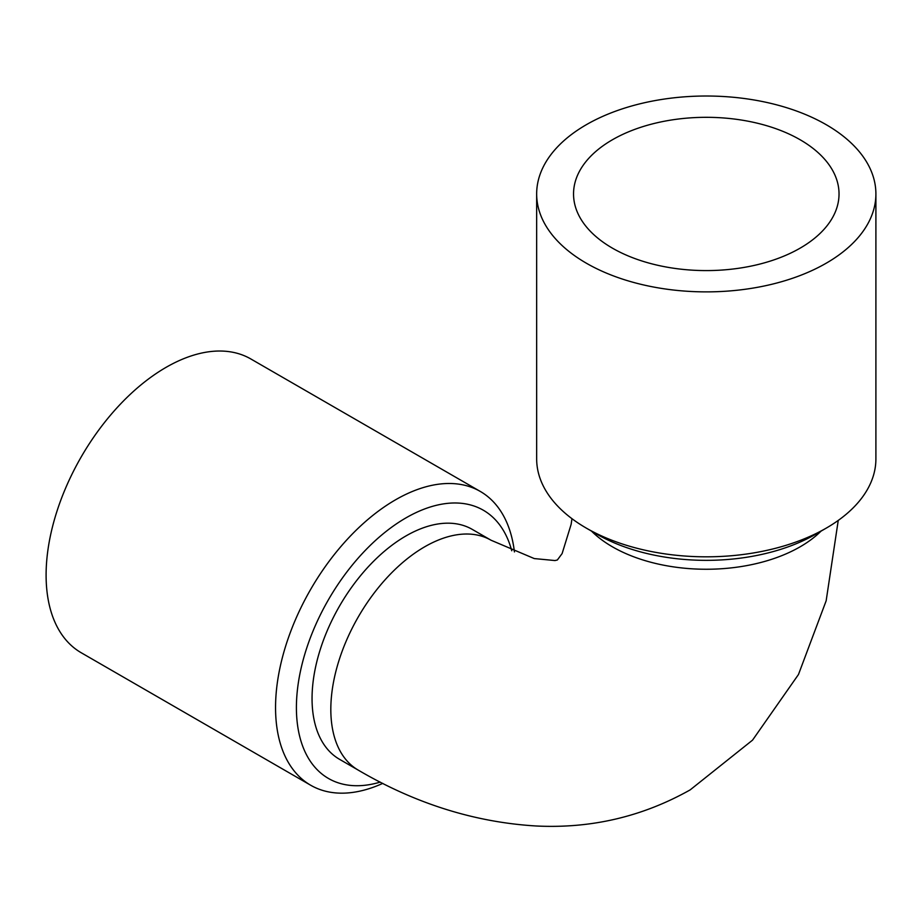 <?xml version="1.0" encoding="UTF-8"?>
<svg xmlns="http://www.w3.org/2000/svg" width="922" height="922" viewBox="0 0 922 922"><rect width="100%" height="100%" fill="white"/><g stroke="black" fill="none" stroke-linecap="round" stroke-linejoin="round"><path stroke-width="1.38" d="M405.911 535.97A132.745 76.641 120 0 0 319.196 652.949A132.745 76.641 120 0 0 339.538 759.313L358.312 770.158A132.745 76.641 -60 0 1 337.971 663.782A132.745 76.641 -60 0 1 424.685 546.804A132.745 76.641 -60 0 1 491.057 540.234L472.283 529.401A132.745 76.641 120 0 0 405.911 535.97M511.745 550.768A154.873 89.411 120 0 0 405.911 517.91A154.873 89.411 120 0 0 297.172 692.226A154.873 89.411 120 0 0 380.256 782.098M514.43 551.921A169.613 97.928 120 0 0 480.293 491.438A169.613 97.928 120 0 0 395.48 499.839A169.613 97.928 120 0 0 275.551 707.577A169.613 97.928 120 0 0 310.679 785.233A169.613 97.928 120 0 0 382.78 783.377M480.293 491.438L250.842 358.969A169.613 97.928 120 0 0 120.137 404.412A169.613 97.928 120 0 0 46.1 575.109A169.613 97.928 120 0 0 81.228 652.753L310.679 785.233M612.415 248.145A132.745 76.641 -0 0 0 757.077 264.752A132.745 76.641 -0 0 0 839.032 193.954A132.745 76.641 -0 0 0 706.287 117.313A132.745 76.641 -0 0 0 573.542 193.954A132.745 76.641 -0 0 0 612.415 248.145M536.662 193.954L536.662 458.891A169.613 97.928 -0 0 0 586.346 528.133L586.346 528.133A169.613 97.928 -0 0 0 826.227 528.133A169.613 97.928 -0 0 0 875.9 458.891L875.9 193.954A169.613 97.928 -0 0 0 706.287 96.015A169.613 97.928 -0 0 0 536.662 193.954A169.613 97.928 -0 0 0 586.346 263.196A169.613 97.928 -0 0 0 771.195 284.425A169.613 97.928 -0 0 0 875.9 193.954M586.346 528.133L596.776 534.161A154.873 89.411 -0 0 0 815.797 534.161L826.227 528.133M821.053 531.118A132.745 76.641 180 0 1 800.146 546.804A132.745 76.641 180 0 1 591.509 531.118M571.963 518.694L571.133 524.353L562.12 553.557L557.361 559.988L554.986 560.553L534.264 558.571L491.057 540.234M838.248 520.411L826.158 600.775L798.464 674.524L752.548 740.136L690.175 789.877C642.519 816.673 591.175 828.705 536.143 825.985C474.784 822.297 415.511 803.684 358.312 770.158"/></g></svg>
